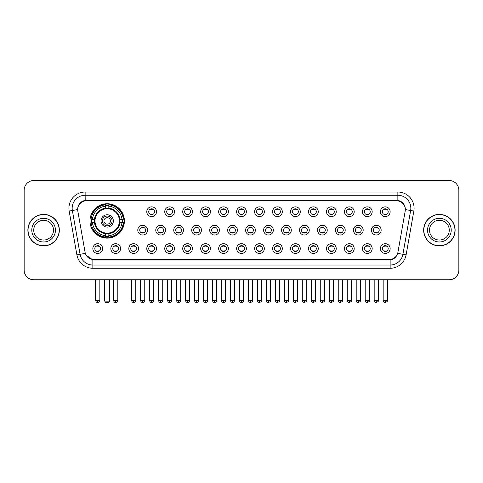 <?xml version="1.0" encoding="UTF-8"?>
<svg xmlns="http://www.w3.org/2000/svg" width="483" height="483" viewBox="0 0 483 483"><rect width="100%" height="100%" fill="white"/><g stroke="black" fill="none" stroke-linecap="round" stroke-linejoin="round"><path stroke-width="0.72" d="M90.001 220.93A17.195 17.195 0 0 0 107.196 238.125A17.195 17.195 0 0 0 124.391 220.93A17.195 17.195 0 0 0 107.196 203.741A17.195 17.195 0 0 0 90.001 220.93M120.563 248.57A4.866 4.866 0 0 1 115.697 253.436A4.866 4.866 0 0 1 110.83 248.57A4.866 4.866 0 0 1 115.697 243.704A4.866 4.866 0 0 1 120.563 248.57M112.774 248.57A2.922 2.922 0 0 0 115.697 251.492A2.922 2.922 0 0 0 118.619 248.57A2.922 2.922 0 0 0 115.697 245.654A2.922 2.922 0 0 0 112.774 248.57M138.536 248.57A4.866 4.866 0 0 1 133.67 253.436A4.866 4.866 0 0 1 128.804 248.57A4.866 4.866 0 0 1 133.67 243.704A4.866 4.866 0 0 1 138.536 248.57M130.748 248.57A2.922 2.922 0 0 0 133.67 251.492A2.922 2.922 0 0 0 136.586 248.57A2.922 2.922 0 0 0 133.67 245.654A2.922 2.922 0 0 0 130.748 248.57M156.504 248.57A4.866 4.866 0 0 1 151.638 253.436A4.866 4.866 0 0 1 146.772 248.57A4.866 4.866 0 0 1 151.638 243.704A4.866 4.866 0 0 1 156.504 248.57M148.722 248.57A2.922 2.922 0 0 0 151.638 251.492A2.922 2.922 0 0 0 154.56 248.57A2.922 2.922 0 0 0 151.638 245.654A2.922 2.922 0 0 0 148.722 248.57M174.478 248.57A4.866 4.866 0 0 1 169.611 253.436A4.866 4.866 0 0 1 164.745 248.57A4.866 4.866 0 0 1 169.611 243.704A4.866 4.866 0 0 1 174.478 248.57M166.695 248.57A2.922 2.922 0 0 0 169.611 251.492A2.922 2.922 0 0 0 172.534 248.57A2.922 2.922 0 0 0 169.611 245.654A2.922 2.922 0 0 0 166.695 248.57M192.451 248.57A4.866 4.866 0 0 1 187.585 253.436A4.866 4.866 0 0 1 182.719 248.57A4.866 4.866 0 0 1 187.585 243.704A4.866 4.866 0 0 1 192.451 248.57M184.663 248.57A2.922 2.922 0 0 0 187.585 251.492A2.922 2.922 0 0 0 190.501 248.57A2.922 2.922 0 0 0 187.585 245.654A2.922 2.922 0 0 0 184.663 248.57M210.425 248.57A4.866 4.866 0 0 1 205.559 253.436A4.866 4.866 0 0 1 200.693 248.57A4.866 4.866 0 0 1 205.559 243.704A4.866 4.866 0 0 1 210.425 248.57M202.637 248.57A2.922 2.922 0 0 0 205.559 251.492A2.922 2.922 0 0 0 208.475 248.57A2.922 2.922 0 0 0 205.559 245.654A2.922 2.922 0 0 0 202.637 248.57M228.393 248.57A4.866 4.866 0 0 1 223.526 253.436A4.866 4.866 0 0 1 218.66 248.57A4.866 4.866 0 0 1 223.526 243.704A4.866 4.866 0 0 1 228.393 248.57M220.61 248.57A2.922 2.922 0 0 0 223.526 251.492A2.922 2.922 0 0 0 226.449 248.57A2.922 2.922 0 0 0 223.526 245.654A2.922 2.922 0 0 0 220.61 248.57M246.366 248.57A4.866 4.866 0 0 1 241.5 253.436A4.866 4.866 0 0 1 236.634 248.57A4.866 4.866 0 0 1 241.5 243.704A4.866 4.866 0 0 1 246.366 248.57M238.578 248.57A2.922 2.922 0 0 0 241.5 251.492A2.922 2.922 0 0 0 244.422 248.57A2.922 2.922 0 0 0 241.5 245.654A2.922 2.922 0 0 0 238.578 248.57M264.34 248.57A4.866 4.866 0 0 1 259.474 253.436A4.866 4.866 0 0 1 254.607 248.57A4.866 4.866 0 0 1 259.474 243.704A4.866 4.866 0 0 1 264.34 248.57M256.551 248.57A2.922 2.922 0 0 0 259.474 251.492A2.922 2.922 0 0 0 262.39 248.57A2.922 2.922 0 0 0 259.474 245.654A2.922 2.922 0 0 0 256.551 248.57M282.307 248.57A4.866 4.866 0 0 1 277.441 253.436A4.866 4.866 0 0 1 272.575 248.57A4.866 4.866 0 0 1 277.441 243.704A4.866 4.866 0 0 1 282.307 248.57M274.525 248.57A2.922 2.922 0 0 0 277.441 251.492A2.922 2.922 0 0 0 280.363 248.57A2.922 2.922 0 0 0 277.441 245.654A2.922 2.922 0 0 0 274.525 248.57M300.281 248.57A4.866 4.866 0 0 1 295.415 253.436A4.866 4.866 0 0 1 290.549 248.57A4.866 4.866 0 0 1 295.415 243.704A4.866 4.866 0 0 1 300.281 248.57M292.499 248.57A2.922 2.922 0 0 0 295.415 251.492A2.922 2.922 0 0 0 298.337 248.57A2.922 2.922 0 0 0 295.415 245.654A2.922 2.922 0 0 0 292.499 248.57M318.255 248.57A4.866 4.866 0 0 1 313.389 253.436A4.866 4.866 0 0 1 308.522 248.57A4.866 4.866 0 0 1 313.389 243.704A4.866 4.866 0 0 1 318.255 248.57M310.466 248.57A2.922 2.922 0 0 0 313.389 251.492A2.922 2.922 0 0 0 316.305 248.57A2.922 2.922 0 0 0 313.389 245.654A2.922 2.922 0 0 0 310.466 248.57M336.228 248.57A4.866 4.866 0 0 1 331.362 253.436A4.866 4.866 0 0 1 326.496 248.57A4.866 4.866 0 0 1 331.362 243.704A4.866 4.866 0 0 1 336.228 248.57M328.44 248.57A2.922 2.922 0 0 0 331.362 251.492A2.922 2.922 0 0 0 334.278 248.57A2.922 2.922 0 0 0 331.362 245.654A2.922 2.922 0 0 0 328.44 248.57M354.196 248.57A4.866 4.866 0 0 1 349.33 253.436A4.866 4.866 0 0 1 344.464 248.57A4.866 4.866 0 0 1 349.33 243.704A4.866 4.866 0 0 1 354.196 248.57M346.414 248.57A2.922 2.922 0 0 0 349.33 251.492A2.922 2.922 0 0 0 352.252 248.57A2.922 2.922 0 0 0 349.33 245.654A2.922 2.922 0 0 0 346.414 248.57M372.17 248.57A4.866 4.866 0 0 1 367.303 253.436A4.866 4.866 0 0 1 362.437 248.57A4.866 4.866 0 0 1 367.303 243.704A4.866 4.866 0 0 1 372.17 248.57M364.381 248.57A2.922 2.922 0 0 0 367.303 251.492A2.922 2.922 0 0 0 370.226 248.57A2.922 2.922 0 0 0 367.303 245.654A2.922 2.922 0 0 0 364.381 248.57M390.143 248.57A4.866 4.866 0 0 1 385.277 253.436A4.866 4.866 0 0 1 380.411 248.57A4.866 4.866 0 0 1 385.277 243.704A4.866 4.866 0 0 1 390.143 248.57M382.355 248.57A2.922 2.922 0 0 0 385.277 251.492A2.922 2.922 0 0 0 388.193 248.57A2.922 2.922 0 0 0 385.277 245.654A2.922 2.922 0 0 0 382.355 248.57M102.589 248.57A4.866 4.866 0 0 1 97.723 253.436A4.866 4.866 0 0 1 92.857 248.57A4.866 4.866 0 0 1 97.723 243.704A4.866 4.866 0 0 1 102.589 248.57M94.807 248.57A2.922 2.922 0 0 0 97.723 251.492A2.922 2.922 0 0 0 100.645 248.57A2.922 2.922 0 0 0 97.723 245.654A2.922 2.922 0 0 0 94.807 248.57M147.52 230.143A4.866 4.866 0 0 1 142.654 235.01A4.866 4.866 0 0 1 137.788 230.143A4.866 4.866 0 0 1 142.654 225.277A4.866 4.866 0 0 1 147.52 230.143M139.732 230.143A2.922 2.922 0 0 0 142.654 233.066A2.922 2.922 0 0 0 145.576 230.143A2.922 2.922 0 0 0 142.654 227.227A2.922 2.922 0 0 0 139.732 230.143M165.494 230.143A4.866 4.866 0 0 1 160.628 235.01A4.866 4.866 0 0 1 155.761 230.143A4.866 4.866 0 0 1 160.628 225.277A4.866 4.866 0 0 1 165.494 230.143M157.706 230.143A2.922 2.922 0 0 0 160.628 233.066A2.922 2.922 0 0 0 163.544 230.143A2.922 2.922 0 0 0 160.628 227.227A2.922 2.922 0 0 0 157.706 230.143M183.462 230.143A4.866 4.866 0 0 1 178.595 235.01A4.866 4.866 0 0 1 173.735 230.143A4.866 4.866 0 0 1 178.595 225.277A4.866 4.866 0 0 1 183.462 230.143M175.679 230.143A2.922 2.922 0 0 0 178.595 233.066A2.922 2.922 0 0 0 181.517 230.143A2.922 2.922 0 0 0 178.595 227.227A2.922 2.922 0 0 0 175.679 230.143M201.435 230.143A4.866 4.866 0 0 1 196.569 235.01A4.866 4.866 0 0 1 191.703 230.143A4.866 4.866 0 0 1 196.569 225.277A4.866 4.866 0 0 1 201.435 230.143M193.653 230.143A2.922 2.922 0 0 0 196.569 233.066A2.922 2.922 0 0 0 199.491 230.143A2.922 2.922 0 0 0 196.569 227.227A2.922 2.922 0 0 0 193.653 230.143M219.409 230.143A4.866 4.866 0 0 1 214.543 235.01A4.866 4.866 0 0 1 209.676 230.143A4.866 4.866 0 0 1 214.543 225.277A4.866 4.866 0 0 1 219.409 230.143M211.62 230.143A2.922 2.922 0 0 0 214.543 233.066A2.922 2.922 0 0 0 217.465 230.143A2.922 2.922 0 0 0 214.543 227.227A2.922 2.922 0 0 0 211.62 230.143M237.382 230.143A4.866 4.866 0 0 1 232.516 235.01A4.866 4.866 0 0 1 227.65 230.143A4.866 4.866 0 0 1 232.516 225.277A4.866 4.866 0 0 1 237.382 230.143M229.594 230.143A2.922 2.922 0 0 0 232.516 233.066A2.922 2.922 0 0 0 235.432 230.143A2.922 2.922 0 0 0 232.516 227.227A2.922 2.922 0 0 0 229.594 230.143M255.35 230.143A4.866 4.866 0 0 1 250.484 235.01A4.866 4.866 0 0 1 245.618 230.143A4.866 4.866 0 0 1 250.484 225.277A4.866 4.866 0 0 1 255.35 230.143M247.568 230.143A2.922 2.922 0 0 0 250.484 233.066A2.922 2.922 0 0 0 253.406 230.143A2.922 2.922 0 0 0 250.484 227.227A2.922 2.922 0 0 0 247.568 230.143M273.324 230.143A4.866 4.866 0 0 1 268.457 235.01A4.866 4.866 0 0 1 263.591 230.143A4.866 4.866 0 0 1 268.457 225.277A4.866 4.866 0 0 1 273.324 230.143M265.535 230.143A2.922 2.922 0 0 0 268.457 233.066A2.922 2.922 0 0 0 271.38 230.143A2.922 2.922 0 0 0 268.457 227.227A2.922 2.922 0 0 0 265.535 230.143M291.297 230.143A4.866 4.866 0 0 1 286.431 235.01A4.866 4.866 0 0 1 281.565 230.143A4.866 4.866 0 0 1 286.431 225.277A4.866 4.866 0 0 1 291.297 230.143M283.509 230.143A2.922 2.922 0 0 0 286.431 233.066A2.922 2.922 0 0 0 289.347 230.143A2.922 2.922 0 0 0 286.431 227.227A2.922 2.922 0 0 0 283.509 230.143M309.265 230.143A4.866 4.866 0 0 1 304.405 235.01A4.866 4.866 0 0 1 299.538 230.143A4.866 4.866 0 0 1 304.405 225.277A4.866 4.866 0 0 1 309.265 230.143M301.483 230.143A2.922 2.922 0 0 0 304.405 233.066A2.922 2.922 0 0 0 307.321 230.143A2.922 2.922 0 0 0 304.405 227.227A2.922 2.922 0 0 0 301.483 230.143M327.239 230.143A4.866 4.866 0 0 1 322.372 235.01A4.866 4.866 0 0 1 317.506 230.143A4.866 4.866 0 0 1 322.372 225.277A4.866 4.866 0 0 1 327.239 230.143M319.456 230.143A2.922 2.922 0 0 0 322.372 233.066A2.922 2.922 0 0 0 325.294 230.143A2.922 2.922 0 0 0 322.372 227.227A2.922 2.922 0 0 0 319.456 230.143M345.212 230.143A4.866 4.866 0 0 1 340.346 235.01A4.866 4.866 0 0 1 335.48 230.143A4.866 4.866 0 0 1 340.346 225.277A4.866 4.866 0 0 1 345.212 230.143M337.424 230.143A2.922 2.922 0 0 0 340.346 233.066A2.922 2.922 0 0 0 343.268 230.143A2.922 2.922 0 0 0 340.346 227.227A2.922 2.922 0 0 0 337.424 230.143M363.186 230.143A4.866 4.866 0 0 1 358.32 235.01A4.866 4.866 0 0 1 353.453 230.143A4.866 4.866 0 0 1 358.32 225.277A4.866 4.866 0 0 1 363.186 230.143M355.397 230.143A2.922 2.922 0 0 0 358.32 233.066A2.922 2.922 0 0 0 361.236 230.143A2.922 2.922 0 0 0 358.32 227.227A2.922 2.922 0 0 0 355.397 230.143M381.153 230.143A4.866 4.866 0 0 1 376.287 235.01A4.866 4.866 0 0 1 371.421 230.143A4.866 4.866 0 0 1 376.287 225.277A4.866 4.866 0 0 1 381.153 230.143M373.371 230.143A2.922 2.922 0 0 0 376.287 233.066A2.922 2.922 0 0 0 379.209 230.143A2.922 2.922 0 0 0 376.287 227.227A2.922 2.922 0 0 0 373.371 230.143M156.504 211.717A4.866 4.866 0 0 1 151.638 216.583A4.866 4.866 0 0 1 146.772 211.717A4.866 4.866 0 0 1 151.638 206.851A4.866 4.866 0 0 1 156.504 211.717M148.722 211.717A2.922 2.922 0 0 0 151.638 214.639A2.922 2.922 0 0 0 154.56 211.717A2.922 2.922 0 0 0 151.638 208.801A2.922 2.922 0 0 0 148.722 211.717M174.478 211.717A4.866 4.866 0 0 1 169.611 216.583A4.866 4.866 0 0 1 164.745 211.717A4.866 4.866 0 0 1 169.611 206.851A4.866 4.866 0 0 1 174.478 211.717M166.695 211.717A2.922 2.922 0 0 0 169.611 214.639A2.922 2.922 0 0 0 172.534 211.717A2.922 2.922 0 0 0 169.611 208.801A2.922 2.922 0 0 0 166.695 211.717M192.451 211.717A4.866 4.866 0 0 1 187.585 216.583A4.866 4.866 0 0 1 182.719 211.717A4.866 4.866 0 0 1 187.585 206.851A4.866 4.866 0 0 1 192.451 211.717M184.663 211.717A2.922 2.922 0 0 0 187.585 214.639A2.922 2.922 0 0 0 190.501 211.717A2.922 2.922 0 0 0 187.585 208.801A2.922 2.922 0 0 0 184.663 211.717M210.425 211.717A4.866 4.866 0 0 1 205.559 216.583A4.866 4.866 0 0 1 200.693 211.717A4.866 4.866 0 0 1 205.559 206.851A4.866 4.866 0 0 1 210.425 211.717M202.637 211.717A2.922 2.922 0 0 0 205.559 214.639A2.922 2.922 0 0 0 208.475 211.717A2.922 2.922 0 0 0 205.559 208.801A2.922 2.922 0 0 0 202.637 211.717M228.393 211.717A4.866 4.866 0 0 1 223.526 216.583A4.866 4.866 0 0 1 218.66 211.717A4.866 4.866 0 0 1 223.526 206.851A4.866 4.866 0 0 1 228.393 211.717M220.61 211.717A2.922 2.922 0 0 0 223.526 214.639A2.922 2.922 0 0 0 226.449 211.717A2.922 2.922 0 0 0 223.526 208.801A2.922 2.922 0 0 0 220.61 211.717M246.366 211.717A4.866 4.866 0 0 1 241.5 216.583A4.866 4.866 0 0 1 236.634 211.717A4.866 4.866 0 0 1 241.5 206.851A4.866 4.866 0 0 1 246.366 211.717M238.578 211.717A2.922 2.922 0 0 0 241.5 214.639A2.922 2.922 0 0 0 244.422 211.717A2.922 2.922 0 0 0 241.5 208.801A2.922 2.922 0 0 0 238.578 211.717M264.34 211.717A4.866 4.866 0 0 1 259.474 216.583A4.866 4.866 0 0 1 254.607 211.717A4.866 4.866 0 0 1 259.474 206.851A4.866 4.866 0 0 1 264.34 211.717M256.551 211.717A2.922 2.922 0 0 0 259.474 214.639A2.922 2.922 0 0 0 262.39 211.717A2.922 2.922 0 0 0 259.474 208.801A2.922 2.922 0 0 0 256.551 211.717M282.307 211.717A4.866 4.866 0 0 1 277.441 216.583A4.866 4.866 0 0 1 272.575 211.717A4.866 4.866 0 0 1 277.441 206.851A4.866 4.866 0 0 1 282.307 211.717M274.525 211.717A2.922 2.922 0 0 0 277.441 214.639A2.922 2.922 0 0 0 280.363 211.717A2.922 2.922 0 0 0 277.441 208.801A2.922 2.922 0 0 0 274.525 211.717M300.281 211.717A4.866 4.866 0 0 1 295.415 216.583A4.866 4.866 0 0 1 290.549 211.717A4.866 4.866 0 0 1 295.415 206.851A4.866 4.866 0 0 1 300.281 211.717M292.499 211.717A2.922 2.922 0 0 0 295.415 214.639A2.922 2.922 0 0 0 298.337 211.717A2.922 2.922 0 0 0 295.415 208.801A2.922 2.922 0 0 0 292.499 211.717M318.255 211.717A4.866 4.866 0 0 1 313.389 216.583A4.866 4.866 0 0 1 308.522 211.717A4.866 4.866 0 0 1 313.389 206.851A4.866 4.866 0 0 1 318.255 211.717M310.466 211.717A2.922 2.922 0 0 0 313.389 214.639A2.922 2.922 0 0 0 316.305 211.717A2.922 2.922 0 0 0 313.389 208.801A2.922 2.922 0 0 0 310.466 211.717M336.228 211.717A4.866 4.866 0 0 1 331.362 216.583A4.866 4.866 0 0 1 326.496 211.717A4.866 4.866 0 0 1 331.362 206.851A4.866 4.866 0 0 1 336.228 211.717M328.44 211.717A2.922 2.922 0 0 0 331.362 214.639A2.922 2.922 0 0 0 334.278 211.717A2.922 2.922 0 0 0 331.362 208.801A2.922 2.922 0 0 0 328.44 211.717M354.196 211.717A4.866 4.866 0 0 1 349.33 216.583A4.866 4.866 0 0 1 344.464 211.717A4.866 4.866 0 0 1 349.33 206.851A4.866 4.866 0 0 1 354.196 211.717M346.414 211.717A2.922 2.922 0 0 0 349.33 214.639A2.922 2.922 0 0 0 352.252 211.717A2.922 2.922 0 0 0 349.33 208.801A2.922 2.922 0 0 0 346.414 211.717M372.17 211.717A4.866 4.866 0 0 1 367.303 216.583A4.866 4.866 0 0 1 362.437 211.717A4.866 4.866 0 0 1 367.303 206.851A4.866 4.866 0 0 1 372.17 211.717M364.381 211.717A2.922 2.922 0 0 0 367.303 214.639A2.922 2.922 0 0 0 370.226 211.717A2.922 2.922 0 0 0 367.303 208.801A2.922 2.922 0 0 0 364.381 211.717M390.143 211.717A4.866 4.866 0 0 1 385.277 216.583A4.866 4.866 0 0 1 380.411 211.717A4.866 4.866 0 0 1 385.277 206.851A4.866 4.866 0 0 1 390.143 211.717M382.355 211.717A2.922 2.922 0 0 0 385.277 214.639A2.922 2.922 0 0 0 388.193 211.717A2.922 2.922 0 0 0 385.277 208.801A2.922 2.922 0 0 0 382.355 211.717M77.811 211.065A8.76 8.76 0 0 1 86.433 200.789L396.567 200.789A8.76 8.76 0 0 1 405.189 211.065L397.926 252.265A8.76 8.76 0 0 1 389.298 259.504L93.702 259.504A8.76 8.76 0 0 1 85.074 252.265L77.811 211.065M91.547 222.554A15.734 15.734 0 0 1 91.547 219.312M27.881 230.143A15.734 15.734 0 0 0 43.615 245.877A15.734 15.734 0 0 0 59.349 230.143A15.734 15.734 0 0 0 43.615 214.41A15.734 15.734 0 0 0 27.881 230.143M423.651 230.143A15.734 15.734 0 0 0 439.385 245.877A15.734 15.734 0 0 0 455.119 230.143A15.734 15.734 0 0 0 439.385 214.41A15.734 15.734 0 0 0 423.651 230.143M77.715 208.251L77.691 209.562L77.715 208.251C78.391 203.935 80.866 201.32 85.135 200.397L397.865 200.397C402.128 201.314 404.603 203.929 405.285 208.251L405.309 209.562M85.135 192.029L397.865 192.029A16.223 16.223 0 0 1 413.834 211.065L406.112 254.861A16.223 16.223 0 0 1 390.137 268.264L92.863 268.264A16.223 16.223 0 0 1 76.888 254.861L69.166 211.065A16.223 16.223 0 0 1 85.135 192.029L85.135 195.271L397.865 195.271A12.975 12.975 0 0 1 410.641 210.503L402.919 254.293A12.975 12.975 0 0 1 390.137 265.022L92.863 265.022A12.975 12.975 0 0 1 80.081 254.293L72.359 210.503A12.975 12.975 0 0 1 85.135 195.271L85.207 200.385M80.051 203.059L82.382 201.296M82.46 201.254L84.724 200.469M390.137 268.264L390.137 259.932C393.995 259.293 396.489 257.101 397.624 253.364C396.495 257.101 394.001 259.286 390.137 259.932L93.871 259.993L92.863 259.932L86.028 255.127M404.446 205.245L405.285 208.251M458.85 190.242A9.732 9.732 0 0 0 449.118 180.515L33.882 180.515A9.732 9.732 0 0 0 24.15 190.242L24.15 270.045A9.732 9.732 0 0 0 33.882 279.778L449.118 279.778A9.732 9.732 0 0 0 458.85 270.045L458.85 190.242L458.85 270.045M397.66 253.37L402.919 254.293L410.641 210.503L413.834 211.065M24.15 190.242L24.15 270.045M449.118 180.515L33.882 180.515M33.882 279.778L449.118 279.778M53.504 230.143A9.889 9.889 0 0 0 43.615 220.26A9.889 9.889 0 0 0 33.725 230.143A9.889 9.889 0 0 0 43.615 240.033A9.889 9.889 0 0 0 53.504 230.143A9.889 9.889 0 0 1 43.615 240.033A9.889 9.889 0 0 1 33.725 230.143M59.186 230.143A15.571 15.571 0 0 0 43.615 214.573A15.571 15.571 0 0 0 28.044 230.143A15.571 15.571 0 0 0 43.615 245.72A15.571 15.571 0 0 0 59.186 230.143M449.275 230.143A9.889 9.889 0 0 0 439.385 220.26A9.889 9.889 0 0 0 429.496 230.143A9.889 9.889 0 0 0 439.385 240.033A9.889 9.889 0 0 0 449.275 230.143A9.889 9.889 0 0 1 439.385 240.033A9.889 9.889 0 0 1 429.496 230.143M454.956 230.143A15.571 15.571 0 0 0 439.385 214.573A15.571 15.571 0 0 0 423.814 230.143A15.571 15.571 0 0 0 439.385 245.72A15.571 15.571 0 0 0 454.956 230.143M119.808 222.554A12.715 12.715 0 0 0 108.82 208.318L108.82 208.318A12.715 12.715 0 0 0 94.583 222.554A12.715 12.715 0 0 0 119.808 222.554L119.808 222.554A12.715 12.715 0 0 1 108.82 233.543L108.82 235.704A14.858 14.858 0 0 0 121.964 222.554L123.334 222.554A16.223 16.223 0 0 1 108.82 237.075L108.82 235.704M91.873 222.554A15.408 15.408 0 0 1 91.873 219.312M108.82 205.607A15.408 15.408 0 0 0 105.578 205.607M122.519 219.312A15.408 15.408 0 0 1 122.519 222.554M121.964 219.312L123.334 219.312A16.223 16.223 0 0 0 108.82 204.792L108.82 208.167A12.866 12.866 0 0 1 119.965 219.312L121.964 219.312A14.858 14.858 0 0 0 108.82 206.163M92.428 222.554L91.058 222.554A16.223 16.223 0 0 0 105.578 237.075L105.578 233.7A12.866 12.866 0 0 1 94.433 222.554L92.428 222.554A14.858 14.858 0 0 0 105.578 235.704M121.964 222.554L119.965 222.554A12.866 12.866 0 0 1 108.82 233.7L108.82 233.543M94.583 222.554L94.583 222.554A12.715 12.715 0 0 0 105.578 233.543M108.82 236.253A15.408 15.408 0 0 1 105.578 236.253M105.578 206.163L105.578 204.792A16.223 16.223 0 0 0 91.058 219.312L94.433 219.312A12.866 12.866 0 0 1 105.578 208.167L105.578 206.163A14.858 14.858 0 0 0 92.428 219.312M119.398 220.93A12.196 12.196 0 0 1 107.196 233.132A12.196 12.196 0 0 1 95 220.93A12.196 12.196 0 0 1 107.196 208.734A12.196 12.196 0 0 1 119.398 220.93M113.36 220.93A6.164 6.164 0 0 0 107.196 214.772A6.164 6.164 0 0 0 101.032 220.93A6.164 6.164 0 0 0 107.196 227.095A6.164 6.164 0 0 0 113.36 220.93M112.062 220.93A4.866 4.866 0 0 0 107.196 216.064A4.866 4.866 0 0 0 102.33 220.93A4.866 4.866 0 0 0 107.196 225.796A4.866 4.866 0 0 0 112.062 220.93M110.444 220.93A3.242 3.242 0 0 1 107.196 224.178A3.242 3.242 0 0 1 103.954 220.93A3.242 3.242 0 0 1 107.196 217.688A3.242 3.242 0 0 1 110.444 220.93M93.545 212.176L92.778 212.176A16.869 16.869 0 0 1 124.065 220.93A16.869 16.869 0 0 1 92.778 229.691L93.545 229.691M104.926 279.778L104.926 301.839L109.466 301.839L109.466 279.778M104.926 301.839L105.578 302.485L108.82 302.485L109.466 301.839M150.666 214.47L150.666 214.011A2.487 2.487 0 0 0 152.616 214.011L152.616 214.47M152.616 208.97L152.616 209.429A2.487 2.487 0 0 0 150.666 209.429L150.666 208.97M168.639 214.47L168.639 214.011A2.487 2.487 0 0 0 170.584 214.011L170.584 214.47M170.584 208.97L170.584 209.429A2.487 2.487 0 0 0 168.639 209.429L168.639 208.97M186.613 214.47L186.613 214.011A2.487 2.487 0 0 0 188.557 214.011L188.557 214.47M188.557 208.97L188.557 209.429A2.487 2.487 0 0 0 186.613 209.429L186.613 208.97M204.581 214.47L204.581 214.011A2.487 2.487 0 0 0 206.531 214.011L206.531 214.47M206.531 208.97L206.531 209.429A2.487 2.487 0 0 0 204.581 209.429L204.581 208.97M222.554 214.47L222.554 214.011A2.487 2.487 0 0 0 224.498 214.011L224.498 214.47M224.498 208.97L224.498 209.429A2.487 2.487 0 0 0 222.554 209.429L222.554 208.97M240.528 214.47L240.528 214.011A2.487 2.487 0 0 0 242.472 214.011L242.472 214.47M242.472 208.97L242.472 209.429A2.487 2.487 0 0 0 240.528 209.429L240.528 208.97M258.502 214.47L258.502 214.011A2.487 2.487 0 0 0 260.446 214.011L260.446 214.47M260.446 208.97L260.446 209.429A2.487 2.487 0 0 0 258.502 209.429L258.502 208.97M276.469 214.47L276.469 214.011A2.487 2.487 0 0 0 278.419 214.011L278.419 214.47M278.419 208.97L278.419 209.429A2.487 2.487 0 0 0 276.469 209.429L276.469 208.97M294.443 214.47L294.443 214.011A2.487 2.487 0 0 0 296.387 214.011L296.387 214.47M296.387 208.97L296.387 209.429A2.487 2.487 0 0 0 294.443 209.429L294.443 208.97M312.416 214.47L312.416 214.011A2.487 2.487 0 0 0 314.361 214.011L314.361 214.47M314.361 208.97L314.361 209.429A2.487 2.487 0 0 0 312.416 209.429L312.416 208.97M330.384 214.47L330.384 214.011A2.487 2.487 0 0 0 332.334 214.011L332.334 214.47M332.334 208.97L332.334 209.429A2.487 2.487 0 0 0 330.384 209.429L330.384 208.97M348.358 214.47L348.358 214.011A2.487 2.487 0 0 0 350.302 214.011L350.302 214.47M350.302 208.97L350.302 209.429A2.487 2.487 0 0 0 348.358 209.429L348.358 208.97M366.331 214.47L366.331 214.011A2.487 2.487 0 0 0 368.275 214.011L368.275 214.47M368.275 208.97L368.275 209.429A2.487 2.487 0 0 0 366.331 209.429L366.331 208.97M384.305 214.47L384.305 214.011A2.487 2.487 0 0 0 386.249 214.011L386.249 214.47M386.249 208.97L386.249 209.429A2.487 2.487 0 0 0 384.305 209.429L384.305 208.97M141.682 232.897L141.682 232.438A2.487 2.487 0 0 0 143.626 232.438L143.626 232.897M143.626 227.39L143.626 227.855A2.487 2.487 0 0 0 141.682 227.855L141.682 227.39M159.656 232.897L159.656 232.438A2.487 2.487 0 0 0 161.6 232.438L161.6 232.897M161.6 227.39L161.6 227.855A2.487 2.487 0 0 0 159.656 227.855L159.656 227.39M177.623 232.897L177.623 232.438A2.487 2.487 0 0 0 179.573 232.438L179.573 232.897M179.573 227.39L179.573 227.855A2.487 2.487 0 0 0 177.623 227.855L177.623 227.39M195.597 232.897L195.597 232.438A2.487 2.487 0 0 0 197.541 232.438L197.541 232.897M197.541 227.39L197.541 227.855A2.487 2.487 0 0 0 195.597 227.855L195.597 227.39M213.571 232.897L213.571 232.438A2.487 2.487 0 0 0 215.515 232.438L215.515 232.897M215.515 227.39L215.515 227.855A2.487 2.487 0 0 0 213.571 227.855L213.571 227.39M231.538 232.897L231.538 232.438A2.487 2.487 0 0 0 233.488 232.438L233.488 232.897M233.488 227.39L233.488 227.855A2.487 2.487 0 0 0 231.538 227.855L231.538 227.39M249.512 232.897L249.512 232.438A2.487 2.487 0 0 0 251.462 232.438L251.462 232.897M251.462 227.39L251.462 227.855A2.487 2.487 0 0 0 249.512 227.855L249.512 227.39M267.485 232.897L267.485 232.438A2.487 2.487 0 0 0 269.429 232.438L269.429 232.897M269.429 227.39L269.429 227.855A2.487 2.487 0 0 0 267.485 227.855L267.485 227.39M285.459 232.897L285.459 232.438A2.487 2.487 0 0 0 287.403 232.438L287.403 232.897M287.403 227.39L287.403 227.855A2.487 2.487 0 0 0 285.459 227.855L285.459 227.39M303.427 232.897L303.427 232.438A2.487 2.487 0 0 0 305.377 232.438L305.377 232.897M305.377 227.39L305.377 227.855A2.487 2.487 0 0 0 303.427 227.855L303.427 227.39M321.4 232.897L321.4 232.438A2.487 2.487 0 0 0 323.344 232.438L323.344 232.897M323.344 227.39L323.344 227.855A2.487 2.487 0 0 0 321.4 227.855L321.4 227.39M339.374 232.897L339.374 232.438A2.487 2.487 0 0 0 341.318 232.438L341.318 232.897M341.318 227.39L341.318 227.855A2.487 2.487 0 0 0 339.374 227.855L339.374 227.39M357.342 232.897L357.342 232.438A2.487 2.487 0 0 0 359.292 232.438L359.292 232.897M359.292 227.39L359.292 227.855A2.487 2.487 0 0 0 357.342 227.855L357.342 227.39M375.315 232.897L375.315 232.438A2.487 2.487 0 0 0 377.265 232.438L377.265 232.897M377.265 227.39L377.265 227.855A2.487 2.487 0 0 0 375.315 227.855L375.315 227.39M96.751 251.323L96.751 250.864A2.487 2.487 0 0 0 98.695 250.864L98.695 251.323M98.695 245.817L98.695 246.282A2.487 2.487 0 0 0 96.751 246.282L96.751 245.817M114.725 251.323L114.725 250.864A2.487 2.487 0 0 0 116.669 250.864L116.669 251.323M116.669 245.817L116.669 246.282A2.487 2.487 0 0 0 114.725 246.282L114.725 245.817M132.698 251.323L132.698 250.864A2.487 2.487 0 0 0 134.642 250.864L134.642 251.323M134.642 245.817L134.642 246.282A2.487 2.487 0 0 0 132.698 246.282L132.698 245.817M150.666 251.323L150.666 250.864A2.487 2.487 0 0 0 152.616 250.864L152.616 251.323M152.616 245.817L152.616 246.282A2.487 2.487 0 0 0 150.666 246.282L150.666 245.817M168.639 251.323L168.639 250.864A2.487 2.487 0 0 0 170.584 250.864L170.584 251.323M170.584 245.817L170.584 246.282A2.487 2.487 0 0 0 168.639 246.282L168.639 245.817M186.613 251.323L186.613 250.864A2.487 2.487 0 0 0 188.557 250.864L188.557 251.323M188.557 245.817L188.557 246.282A2.487 2.487 0 0 0 186.613 246.282L186.613 245.817M204.581 251.323L204.581 250.864A2.487 2.487 0 0 0 206.531 250.864L206.531 251.323M206.531 245.817L206.531 246.282A2.487 2.487 0 0 0 204.581 246.282L204.581 245.817M222.554 251.323L222.554 250.864A2.487 2.487 0 0 0 224.498 250.864L224.498 251.323M224.498 245.817L224.498 246.282A2.487 2.487 0 0 0 222.554 246.282L222.554 245.817M240.528 251.323L240.528 250.864A2.487 2.487 0 0 0 242.472 250.864L242.472 251.323M242.472 245.817L242.472 246.282A2.487 2.487 0 0 0 240.528 246.282L240.528 245.817M258.502 251.323L258.502 250.864A2.487 2.487 0 0 0 260.446 250.864L260.446 251.323M260.446 245.817L260.446 246.282A2.487 2.487 0 0 0 258.502 246.282L258.502 245.817M276.469 251.323L276.469 250.864A2.487 2.487 0 0 0 278.419 250.864L278.419 251.323M278.419 245.817L278.419 246.282A2.487 2.487 0 0 0 276.469 246.282L276.469 245.817M294.443 251.323L294.443 250.864A2.487 2.487 0 0 0 296.387 250.864L296.387 251.323M296.387 245.817L296.387 246.282A2.487 2.487 0 0 0 294.443 246.282L294.443 245.817M312.416 251.323L312.416 250.864A2.487 2.487 0 0 0 314.361 250.864L314.361 251.323M314.361 245.817L314.361 246.282A2.487 2.487 0 0 0 312.416 246.282L312.416 245.817M330.384 251.323L330.384 250.864A2.487 2.487 0 0 0 332.334 250.864L332.334 251.323M332.334 245.817L332.334 246.282A2.487 2.487 0 0 0 330.384 246.282L330.384 245.817M348.358 251.323L348.358 250.864A2.487 2.487 0 0 0 350.302 250.864L350.302 251.323M350.302 245.817L350.302 246.282A2.487 2.487 0 0 0 348.358 246.282L348.358 245.817M366.331 251.323L366.331 250.864A2.487 2.487 0 0 0 368.275 250.864L368.275 251.323M368.275 245.817L368.275 246.282A2.487 2.487 0 0 0 366.331 246.282L366.331 245.817M384.305 251.323L384.305 250.864A2.487 2.487 0 0 0 386.249 250.864L386.249 251.323M386.249 245.817L386.249 246.282A2.487 2.487 0 0 0 384.305 246.282L384.305 245.817M397.865 192.029L397.865 200.397M69.166 211.065L72.359 210.503A12.975 12.975 0 0 1 72.16 208.251M72.359 210.503L77.678 209.562M92.863 268.264L92.863 259.932M76.888 254.861L85.34 253.37M405.322 209.562L410.641 210.503M402.919 254.293L406.112 254.861M55.448 230.143A11.834 11.834 0 0 0 43.615 218.31A11.834 11.834 0 0 0 31.781 230.143A11.834 11.834 0 0 0 43.615 241.983A11.834 11.834 0 0 0 55.448 230.143M451.219 230.143A11.834 11.834 0 0 0 439.385 218.31A11.834 11.834 0 0 0 427.552 230.143A11.834 11.834 0 0 0 439.385 241.983A11.834 11.834 0 0 0 451.219 230.143M104.6 279.778L104.6 299.895L104.926 299.895M107.196 224.178A3.242 3.242 0 0 1 103.954 220.93A3.242 3.242 0 0 1 107.196 217.688M109.466 299.895L109.792 299.895L109.792 279.778M105.578 236.404A15.553 15.553 0 0 0 108.82 236.404M122.664 222.554A15.553 15.553 0 0 0 122.664 219.312M108.82 205.462A15.553 15.553 0 0 0 105.578 205.462M142.654 300.378L140.547 300.378C140.915 301.881 141.616 302.587 142.654 302.485L142.654 300.378L144.761 300.378L144.761 279.778M160.628 300.378L158.521 300.378C158.883 301.881 159.589 302.587 160.628 302.485L160.628 300.378L162.735 300.378L162.735 279.778M178.595 300.378L176.488 300.378C176.856 301.881 177.563 302.587 178.595 302.485L178.595 300.378L180.708 300.378L180.708 279.778M196.569 300.378L194.462 300.378C194.83 301.881 195.53 302.587 196.569 302.485L196.569 300.378L198.676 300.378L198.676 279.778M214.543 300.378L212.435 300.378C212.804 301.881 213.504 302.587 214.543 302.485L214.543 300.378L216.65 300.378L216.65 279.778M232.516 300.378L230.403 300.378C230.771 301.881 231.478 302.587 232.516 302.485L232.516 300.378L234.623 300.378L234.623 279.778M250.484 300.378L248.377 300.378C248.745 301.881 249.445 302.587 250.484 302.485L250.484 300.378L252.597 300.378L252.597 279.778M268.457 300.378L266.35 300.378C266.719 301.881 267.419 302.587 268.457 302.485L268.457 300.378L270.565 300.378L270.565 279.778M286.431 300.378L284.324 300.378C284.686 301.881 285.393 302.587 286.431 302.485L286.431 300.378L288.538 300.378L288.538 279.778M304.405 300.378L302.292 300.378C302.66 301.881 303.366 302.587 304.405 302.485L304.405 300.378L306.512 300.378L306.512 279.778M322.372 300.378L320.265 300.378C320.634 301.881 321.334 302.587 322.372 302.485L322.372 300.378L324.479 300.378L324.479 279.778M340.346 300.378L338.239 300.378C338.607 301.881 339.308 302.587 340.346 302.485L340.346 300.378L342.453 300.378L342.453 279.778M358.32 300.378L356.206 300.378C356.575 301.881 357.281 302.587 358.32 302.485L358.32 300.378L360.427 300.378L360.427 279.778M376.287 300.378L374.18 300.378C374.548 301.881 375.249 302.587 376.287 302.485L376.287 300.378L378.4 300.378L378.4 279.778M97.723 300.378L95.616 300.378C95.984 301.881 96.685 302.587 97.723 302.485L97.723 300.378L99.836 300.378L99.836 279.778M115.697 300.378L113.59 300.378C113.958 301.881 114.658 302.587 115.697 302.485L115.697 300.378L117.804 300.378L117.804 279.778M133.67 300.378L131.557 300.378C131.925 301.881 132.632 302.587 133.67 302.485L133.67 300.378L135.777 300.378C136.206 301.054 135.5 301.754 133.67 302.485C134.709 302.587 135.409 301.881 135.777 300.378L135.777 279.778M151.638 300.378L149.531 300.378C149.899 301.881 150.605 302.587 151.638 302.485L151.638 300.378L153.751 300.378C154.18 301.054 153.473 301.754 151.638 302.485C152.676 302.587 153.383 301.881 153.751 300.378L153.751 279.778M169.611 300.378L167.504 300.378C167.873 301.881 168.573 302.587 169.611 302.485L169.611 300.378L171.719 300.378C172.147 301.054 171.447 301.754 169.611 302.485C170.65 302.587 171.35 301.881 171.719 300.378L171.719 279.778M187.585 300.378L185.478 300.378C185.846 301.881 186.547 302.587 187.585 302.485L187.585 300.378L189.692 300.378C190.121 301.054 189.421 301.754 187.585 302.485C188.624 302.587 189.324 301.881 189.692 300.378L189.692 279.778M205.559 300.378L203.446 300.378C203.814 301.881 204.52 302.587 205.559 302.485L205.559 300.378L207.666 300.378C208.095 301.054 207.388 301.754 205.559 302.485C206.591 302.587 207.298 301.881 207.666 300.378L207.666 279.778M223.526 300.378L221.419 300.378C221.788 301.881 222.488 302.587 223.526 302.485L223.526 300.378L225.639 300.378C226.062 301.054 225.362 301.754 223.526 302.485C224.565 302.587 225.271 301.881 225.639 300.378L225.639 279.778M241.5 300.378L239.393 300.378L239.393 279.778L239.393 300.378C239.761 301.881 240.462 302.587 241.5 302.485L241.5 300.378L243.607 300.378C244.036 301.054 243.335 301.754 241.5 302.485C242.538 302.587 243.239 301.881 243.607 300.378L243.607 279.778M259.474 300.378L257.361 300.378C256.938 301.054 257.638 301.754 259.474 302.485L259.474 300.378L261.581 300.378L261.581 279.778M277.441 300.378L275.334 300.378C274.905 301.054 275.612 301.754 277.441 302.485L277.441 300.378L279.554 300.378L279.554 279.778M295.415 300.378L293.308 300.378C292.879 301.054 293.579 301.754 295.415 302.485L295.415 300.378L297.522 300.378L297.522 279.778M311.281 279.778L311.281 300.378C311.65 301.881 312.35 302.587 313.389 302.485L313.389 300.378L311.281 300.378L311.3 300.692M313.389 302.485C315.224 301.754 315.924 301.054 315.496 300.378L315.496 279.778L315.496 300.378L313.389 300.378M331.362 300.378L329.249 300.378C328.82 301.054 329.527 301.754 331.362 302.485L331.362 300.378L333.469 300.378L333.469 279.778M349.33 300.378L347.223 300.378C346.794 301.054 347.5 301.754 349.33 302.485L349.33 300.378L351.443 300.378L351.443 279.778M367.303 300.378L365.196 300.378C364.768 301.054 365.468 301.754 367.303 302.485L367.303 300.378L369.41 300.378L369.41 279.778M383.164 279.778L383.164 300.378C383.532 301.881 384.239 302.587 385.277 302.485L385.277 300.378L383.164 300.378L383.188 300.692M387.384 279.778L387.384 300.378L385.277 300.378M104.6 299.895A2.596 2.596 0 0 0 104.926 301.151M109.466 301.151A2.596 2.596 0 0 0 109.792 299.895M257.361 300.378L257.361 279.778L257.361 300.378C257.729 301.881 258.435 302.587 259.474 302.485C261.303 301.754 262.009 301.054 261.581 300.378M275.334 300.378L275.334 279.778L275.334 300.378C275.702 301.881 276.409 302.587 277.441 302.485C279.277 301.754 279.983 301.054 279.554 300.378M311.426 301.151L313.075 302.467M365.196 300.378L365.196 279.778L365.196 300.378C365.565 301.881 366.265 302.587 367.303 302.485C369.139 301.754 369.839 301.054 369.41 300.378M383.315 301.151L384.963 302.467M140.547 300.378L140.547 279.778M144.761 300.378C144.393 301.881 143.692 302.587 142.654 302.485M158.521 300.378L158.521 279.778M162.735 300.378C162.366 301.881 161.666 302.587 160.628 302.485M176.488 300.378L176.488 279.778M180.708 300.378C180.34 301.881 179.634 302.587 178.595 302.485M194.462 300.378L194.462 279.778M198.676 300.378C198.314 301.881 197.607 302.587 196.569 302.485M212.435 300.378L212.435 279.778M216.65 300.378C216.281 301.881 215.581 302.587 214.543 302.485M230.403 300.378L230.403 279.778M234.623 300.378C234.255 301.881 233.555 302.587 232.516 302.485M248.377 300.378L248.377 279.778M252.597 300.378C253.02 301.054 252.319 301.754 250.484 302.485M266.35 300.378L266.35 279.778M270.565 300.378C270.993 301.054 270.293 301.754 268.457 302.485M284.324 300.378L284.324 279.778M288.538 300.378C288.967 301.054 288.26 301.754 286.431 302.485M302.292 300.378L302.292 279.778M306.512 300.378C306.94 301.054 306.234 301.754 304.405 302.485M320.265 300.378L320.265 279.778M324.479 300.378C324.908 301.054 324.208 301.754 322.372 302.485M338.239 300.378L338.239 279.778M342.453 300.378C342.882 301.054 342.181 301.754 340.346 302.485M356.206 300.378L356.206 279.778M360.427 300.378C360.855 301.054 360.149 301.754 358.32 302.485M374.18 300.378L374.18 279.778M378.4 300.378C378.823 301.054 378.123 301.754 376.287 302.485M95.616 300.378L95.616 279.778M99.836 300.378C99.468 301.881 98.761 302.587 97.723 302.485M113.59 300.378L113.59 279.778M117.804 300.378C117.435 301.881 116.735 302.587 115.697 302.485M131.557 300.378L131.557 279.778M149.531 300.378L149.531 279.778M167.504 300.378L167.504 279.778M185.478 300.378L185.478 279.778M203.446 300.378L203.446 279.778M221.419 300.378L221.419 279.778M293.308 279.778L293.308 300.378C293.676 301.881 294.376 302.587 295.415 302.485C297.25 301.754 297.951 301.054 297.522 300.378M329.249 279.778L329.249 300.378C329.617 301.881 330.324 302.587 331.362 302.485C333.192 301.754 333.898 301.054 333.469 300.378M347.223 279.778L347.223 300.378C347.591 301.881 348.291 302.587 349.33 302.485C351.165 301.754 351.865 301.054 351.443 300.378M387.384 300.378C387.813 301.054 387.106 301.754 385.277 302.485"/></g></svg>
